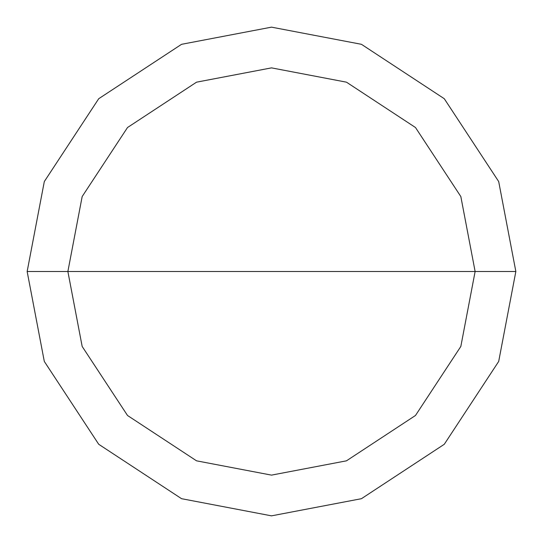 <?xml version="1.0" encoding="UTF-8"?>
<svg xmlns="http://www.w3.org/2000/svg" width="543" height="543" viewBox="0 0 543 543"><rect width="100%" height="100%" fill="white"/><g stroke="black" fill="none" stroke-linecap="round" stroke-linejoin="round"><path stroke-width="0.81" d="M271.5 271.5L475.125 271.5L460.831 346.454L415.483 415.483L346.454 460.831L271.5 475.125L196.546 460.831L127.517 415.483L82.169 346.454L67.875 271.5L515.85 271.5L498.691 181.559L444.283 98.717L361.441 44.309L271.5 27.15L181.559 44.309L98.717 98.717L44.309 181.559L27.15 271.5L67.875 271.5L82.169 196.546L127.517 127.517L196.546 82.169L271.5 67.875L346.454 82.169L415.483 127.517L460.831 196.546L475.125 271.5L460.831 196.546L415.483 127.517L346.454 82.169L271.5 67.875L196.546 82.169L127.517 127.517L82.169 196.546L67.875 271.5L271.5 271.5M515.85 271.5L498.691 181.559L444.283 98.717L361.441 44.309L271.5 27.15L181.559 44.309L98.717 98.717L44.309 181.559L27.15 271.5L67.875 271.5L82.169 346.454L127.517 415.483L196.546 460.831L271.5 475.125L346.454 460.831L415.483 415.483L460.831 346.454L475.125 271.5L515.85 271.5L498.691 361.441L444.283 444.283L361.441 498.691L271.5 515.85L181.559 498.691L98.717 444.283L44.309 361.441L27.15 271.5L44.309 361.441L98.717 444.283L181.559 498.691L271.5 515.85L361.441 498.691L444.283 444.283L498.691 361.441L515.85 271.5"/></g></svg>
